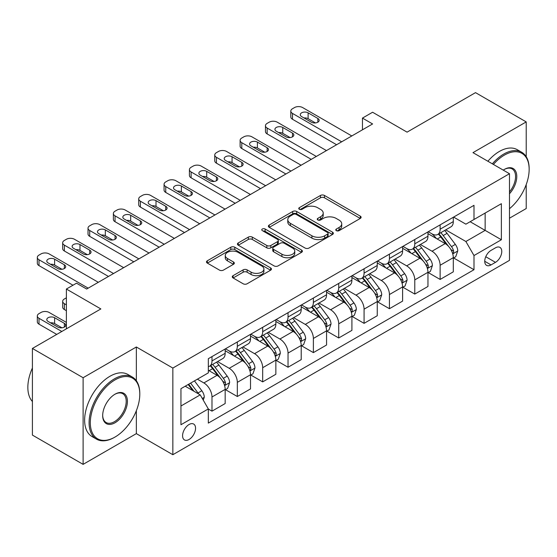 <?xml version="1.0" encoding="UTF-8"?>
<svg xmlns="http://www.w3.org/2000/svg" width="557" height="557" viewBox="0 0 557 557"><rect width="100%" height="100%" fill="white"/><g stroke="black" fill="none" stroke-linecap="round" stroke-linejoin="round"><path stroke-width="0.84" d="M336.351 230.647A1.97 1.135 0 0 0 339.136 230.647L360.288 218.435A2.813 1.622 0 0 0 361.11 217.286A2.813 1.622 0 0 0 360.288 216.137L324.459 195.451A2.813 1.622 0 0 0 320.477 195.451L299.332 207.664A1.97 1.135 0 0 0 298.754 208.464A1.97 1.135 0 0 0 299.332 209.272A1.97 1.135 0 0 0 302.117 209.272L304.853 207.691A9.009 5.201 0 0 1 317.594 207.691L320.574 209.418A9.009 5.201 0 0 1 323.213 213.094A9.009 5.201 0 0 1 320.574 216.77L317.838 218.351A1.97 1.135 0 0 0 317.26 219.159A1.97 1.135 0 0 0 317.838 219.959A1.97 1.135 0 0 0 320.63 219.959L323.366 218.379A9.009 5.201 0 0 1 336.101 218.379L339.088 220.106A9.009 5.201 0 0 1 341.726 223.782A9.009 5.201 0 0 1 339.088 227.458L336.351 229.038A1.97 1.135 0 0 0 335.774 229.846A1.97 1.135 0 0 0 336.351 230.647L336.351 229.038M189.067 439.487A9.177 5.298 120 0 0 195.061 431.397A9.177 5.298 120 0 0 193.655 424.044A9.177 5.298 120 0 0 189.067 424.497A9.177 5.298 120 0 0 183.072 432.587A9.177 5.298 120 0 0 184.478 439.939A9.177 5.298 120 0 0 189.067 439.487M233.091 275.666A2.813 1.622 0 0 0 232.269 276.815A2.813 1.622 0 0 0 233.091 277.964L243.144 283.771A2.813 1.622 0 0 0 247.127 283.771L270.618 270.208A2.813 1.622 0 0 0 271.44 269.059A2.813 1.622 0 0 0 270.618 267.91L234.782 247.224A2.813 1.622 0 0 0 230.807 247.224L207.315 260.787A2.813 1.622 0 0 0 206.494 261.936A2.813 1.622 0 0 0 207.315 263.085L219.458 270.096A2.813 1.622 0 0 0 223.441 270.096L233.494 264.29A2.813 1.622 0 0 0 234.316 263.141A2.813 1.622 0 0 0 233.494 261.992L227.472 258.518A7.533 4.345 0 0 1 225.265 255.44A7.533 4.345 0 0 1 229.916 251.423A7.533 4.345 0 0 1 238.118 252.37L261.706 265.988A7.533 4.345 0 0 1 263.914 269.059A7.533 4.345 0 0 1 259.263 273.076A7.533 4.345 0 0 1 251.061 272.136L247.127 269.867A2.813 1.622 0 0 0 243.144 269.867L233.091 275.666L233.091 277.964M526.212 156.691L526.212 121.906L475.511 92.636L407.07 132.148L372.598 112.242L362.454 118.098L372.598 123.953L86.662 289.034L76.518 283.186L66.38 289.034L66.38 328.846M136.347 380.723L136.347 346.99L83.111 377.723L32.41 348.452L100.852 308.94L66.38 289.034M136.347 346.99L172.844 368.066L509.481 173.714L509.481 260.356L172.844 454.707L172.844 368.066M526.212 121.906L472.977 152.639L509.481 173.714M305.048 248.032A2.813 1.622 0 0 0 309.031 248.032L332.522 234.469A2.813 1.622 0 0 0 333.344 233.32A2.813 1.622 0 0 0 332.522 232.172L296.693 211.486A2.813 1.622 0 0 0 292.71 211.486L269.219 225.042A2.813 1.622 0 0 0 268.397 226.191A2.813 1.622 0 0 0 269.219 227.347L305.048 248.032M263.141 231.071A1.97 1.135 0 0 1 265.139 231.35L265.139 229.011L301.567 250.037A2.813 1.622 0 0 1 302.395 251.193A2.813 1.622 0 0 1 301.567 252.342L278.082 265.898A2.813 1.622 0 0 1 274.1 265.898L238.271 245.212L238.271 242.915A2.813 1.622 0 0 0 237.442 244.063A2.813 1.622 0 0 0 238.271 245.212M238.271 242.915L248.325 237.115A2.813 1.622 0 0 1 252.3 237.115L266.831 245.498A2.813 1.622 0 0 0 270.813 245.498L277.483 241.654A2.813 1.622 0 0 0 278.305 240.499A2.813 1.622 0 0 0 277.483 239.35L262.354 230.619A1.97 1.135 0 0 1 261.776 229.811A1.97 1.135 0 0 1 262.995 228.76A1.97 1.135 0 0 1 265.139 229.011M83.111 377.723L83.111 464.364L32.41 435.094L32.41 348.452M509.481 218.205L526.212 208.548L526.212 184.59M495.486 247.823L491.023 250.399A8.891 5.131 120 0 0 485.217 258.232A8.891 5.131 120 0 0 486.581 265.362A8.891 5.131 120 0 0 491.023 264.916L495.486 262.34A8.891 5.131 120 0 0 501.293 254.507A8.891 5.131 120 0 0 499.928 247.385A8.891 5.131 120 0 0 495.486 247.823M453.607 217.091L465.882 224.172L473.993 219.493L473.993 205.324L208.332 358.701L208.332 372.87L180.955 388.675L180.955 424.733L208.332 408.929L208.332 423.097L473.993 269.72L473.993 255.552L465.882 241.501L445.718 229.86M473.993 219.493L501.37 203.688L501.37 239.747L473.993 255.552M83.111 464.364L136.347 433.631L172.844 454.707M362.454 118.098L362.454 129.809M470.136 221.714L485.147 230.382L485.147 213.053L501.37 203.688M465.882 241.501L485.147 230.382L501.37 239.747M180.955 405.997L200.221 394.878L185.216 386.217M208.332 409.047L211.987 411.15L211.987 396.988A11.474 6.621 -120 0 0 203.876 382.938L197.38 379.192M211.987 411.15L225.167 403.54L225.167 389.378A11.474 6.621 -120 0 0 217.056 375.327L208.332 370.294M225.467 389.67L237.331 396.514L237.331 382.353A11.474 6.621 -120 0 0 229.219 368.302L217.578 361.577M237.331 396.514L250.518 388.904L250.518 374.743A11.474 6.621 -120 0 0 242.406 360.692L225.167 350.736M250.817 375.035L262.681 381.879L262.681 367.717A11.474 6.621 -120 0 0 254.57 353.667L242.922 346.941M262.681 381.879L275.861 374.269L275.861 360.107A11.474 6.621 -120 0 0 267.75 346.057L250.518 336.101M276.168 360.4L288.032 367.244L288.032 353.082A11.474 6.621 -120 0 0 279.92 339.032L268.272 332.306M288.032 367.244L301.212 359.634L301.212 345.472A11.474 6.621 -120 0 0 293.1 331.422L275.861 321.466M301.518 345.765L313.382 352.616L313.382 338.447A11.474 6.621 -120 0 0 305.271 324.397L293.623 317.671M313.382 352.616L326.562 344.999L326.562 330.837A11.474 6.621 -120 0 0 318.451 316.787L301.212 306.83M326.868 331.13L338.726 337.981L338.726 323.812A11.474 6.621 -120 0 0 330.614 309.762L318.973 303.036M338.726 337.981L351.913 330.364L351.913 316.202A11.474 6.621 -120 0 0 343.801 302.152L326.562 292.195M352.212 316.494L364.076 323.345L364.076 309.177A11.474 6.621 -120 0 0 355.965 295.126L344.317 288.401M364.076 323.345L377.256 315.735L377.256 301.567A11.474 6.621 -120 0 0 369.145 287.516L351.913 277.56M377.562 301.859L389.427 308.71L389.427 294.542A11.474 6.621 -120 0 0 381.315 280.491L369.667 273.766M389.427 308.71L402.607 301.1L402.607 286.932A11.474 6.621 -120 0 0 394.495 272.881L377.256 262.932M402.913 287.224L414.777 294.075L414.777 279.906A11.474 6.621 -120 0 0 406.666 265.856L395.017 259.13M414.777 294.075L427.957 286.465L427.957 272.296A11.474 6.621 -120 0 0 419.846 258.246L402.607 248.297M428.263 272.589L440.127 279.44L440.127 265.271A11.474 6.621 -120 0 0 432.016 251.221L420.368 244.495M440.127 279.44L453.307 271.83L453.307 257.661A11.474 6.621 -120 0 0 445.196 243.611L427.957 233.662M428.263 231.726L432.016 233.891A11.474 6.621 -120 0 0 437.746 234.462A11.474 6.621 -120 0 0 440.127 229.206L440.127 224.875M402.913 246.361L406.666 248.526A11.474 6.621 -120 0 0 412.403 249.097A11.474 6.621 -120 0 0 414.777 243.841L414.777 239.51M377.562 260.996L381.315 263.162A11.474 6.621 -120 0 0 387.052 263.733A11.474 6.621 -120 0 0 389.427 258.476L389.427 254.145M352.212 275.631L355.965 277.797A11.474 6.621 -120 0 0 361.702 278.368A11.474 6.621 -120 0 0 364.076 273.111L364.076 268.78M326.868 290.267L330.614 292.432A11.474 6.621 -120 0 0 336.351 293.003A11.474 6.621 -120 0 0 338.726 287.746L338.726 283.416M301.518 304.902L305.271 307.067A11.474 6.621 -120 0 0 311.001 307.638A11.474 6.621 -120 0 0 313.382 302.381L313.382 298.051M276.168 319.537L279.92 321.702A11.474 6.621 -120 0 0 285.657 322.273A11.474 6.621 -120 0 0 288.032 317.017L288.032 312.686M250.817 334.172L254.57 336.337A11.474 6.621 -120 0 0 260.307 336.908A11.474 6.621 -120 0 0 262.681 331.652L262.681 327.321M225.467 348.807L229.219 350.973A11.474 6.621 -120 0 0 234.957 351.544A11.474 6.621 -120 0 0 237.331 346.287L237.331 341.956M453.607 257.954L473.993 269.72M437.746 234.462L450.933 226.852A11.474 6.621 -120 0 0 453.307 221.595L453.307 217.265M412.403 249.097L425.583 241.487A11.474 6.621 -120 0 0 427.957 236.231L427.957 231.9M387.052 263.733L400.232 256.123A11.474 6.621 -120 0 0 402.607 250.866L402.607 246.535M361.702 278.368L374.882 270.758A11.474 6.621 -120 0 0 377.256 265.501L377.256 261.17M336.351 293.003L349.531 285.393A11.474 6.621 -120 0 0 351.913 280.136L351.913 275.806M311.001 307.638L324.188 300.028A11.474 6.621 -120 0 0 326.562 294.771L326.562 290.441M285.657 322.273L298.837 314.663A11.474 6.621 -120 0 0 301.212 309.407L301.212 305.076M260.307 336.908L273.487 329.298A11.474 6.621 -120 0 0 275.861 324.042L275.861 319.711M234.957 351.544L248.137 343.934A11.474 6.621 -120 0 0 250.518 338.677L250.518 334.346M208.332 366.638A11.474 6.621 -120 0 0 209.606 366.179L222.793 358.569A11.474 6.621 -120 0 0 225.167 353.312L225.167 348.981M209.606 366.179A11.474 6.621 -120 0 0 211.987 360.922L211.987 356.591M200.221 394.878L208.332 408.929M136.347 433.631L136.347 410.711M337.138 230.925L339.088 229.797A9.009 5.201 0 0 0 341.726 226.121L341.726 223.782M323.213 213.094L323.213 215.434A9.009 5.201 0 0 1 320.574 219.11L318.625 220.238M360.254 218.455L324.459 197.791A2.813 1.622 0 0 0 320.477 197.791L300.119 209.55M332.48 234.49L296.693 213.825A2.813 1.622 0 0 0 292.71 213.825L269.261 227.367M327.544 234.121A1.97 1.135 0 0 0 328.122 233.32A1.97 1.135 0 0 0 327.544 232.513L296.094 214.354A1.97 1.135 0 0 0 293.309 214.354L290.42 216.025A9.009 5.201 0 0 0 287.781 219.702A9.009 5.201 0 0 0 290.42 223.378L311.92 235.792A9.009 5.201 0 0 0 324.661 235.792L327.544 234.121L327.544 236.467A1.97 1.135 0 0 0 328.122 235.66L328.122 233.32M287.781 219.702L287.781 222.041A9.009 5.201 0 0 0 290.42 225.717L290.42 223.378M327.544 236.467L324.661 238.131A9.009 5.201 0 0 1 311.92 238.131L290.42 225.717M238.305 245.233L248.325 239.454L248.325 237.115M278.305 240.499L278.305 242.845A2.813 1.622 0 0 1 277.483 243.994L270.813 247.844A2.813 1.622 0 0 1 266.831 247.844L252.3 239.454A2.813 1.622 0 0 0 248.325 239.454M265.139 231.35L301.532 252.363M281.912 254.208A7.533 4.345 0 0 0 290.12 255.148A7.533 4.345 0 0 0 294.764 251.13A7.533 4.345 0 0 0 292.564 248.06L284.251 243.263A2.813 1.622 0 0 0 280.268 243.263L273.598 247.113A2.813 1.622 0 0 0 272.777 248.262A2.813 1.622 0 0 0 273.598 249.411L281.912 254.208L281.912 256.547A7.533 4.345 0 0 0 290.12 257.487A7.533 4.345 0 0 0 294.764 253.477L294.764 251.13M272.777 248.262L272.777 250.601A2.813 1.622 0 0 0 273.598 251.75L273.598 249.411M281.912 256.547L273.598 251.75M263.914 269.059L263.914 271.405A7.533 4.345 0 0 1 259.263 275.416A7.533 4.345 0 0 1 251.061 274.476L247.127 272.206A2.813 1.622 0 0 0 243.144 272.206L233.132 277.992M225.265 255.44L225.265 257.787A7.533 4.345 0 0 0 227.472 260.857L227.472 258.518M233.453 264.31L227.472 260.857M270.577 270.229L234.782 249.564A2.813 1.622 0 0 0 230.807 249.564L207.35 263.106M453.307 258.128L455.737 256.721L457.763 250.866A7.603 4.386 -120 0 0 455.341 244.398L447.055 233.334A21.939 12.665 -120 0 0 444.66 230.473M436.423 238.542A21.939 12.665 -120 0 0 431.933 233.843M452.611 253.477L453.495 252.516L453.663 251.193A7.603 4.386 -120 0 0 451.49 246.619L443.205 235.562A21.939 12.665 -120 0 0 440.81 232.694M438.77 233.87A18.214 10.513 60 0 1 441.757 237.268L448.768 246.633M438.373 234.1A21.939 12.665 60 0 1 440.768 236.969L446.275 244.321M341.671 141.805L292.495 113.419A5.737 3.314 -0 0 1 290.81 111.073A5.737 3.314 -0 0 1 292.495 108.733L294.521 107.564A5.737 3.314 -0 0 1 302.632 107.564L351.808 135.957M290.81 111.073L290.81 116.928A5.737 3.314 180 0 0 292.495 119.268L336.602 144.736M301.615 116.58A4.588 2.646 180 0 1 300.272 114.707A4.588 2.646 180 0 1 303.105 112.256A4.588 2.646 180 0 1 308.105 112.827L317.838 118.453A4.588 2.646 180 0 1 319.189 120.326A4.588 2.646 180 0 1 316.355 122.77A4.588 2.646 180 0 1 311.349 122.199L301.615 116.58M304.004 117.959A4.588 2.646 180 0 1 308.105 118.683L315.457 122.923M427.957 272.763L430.394 271.356L432.42 265.501A7.603 4.386 -120 0 0 429.99 259.033L421.705 247.969A21.939 12.665 -120 0 0 419.31 245.108M411.073 253.177A21.939 12.665 -120 0 0 406.582 248.478M427.268 268.105L428.152 267.151L428.312 265.828A7.603 4.386 -120 0 0 426.14 261.254L417.854 250.197A21.939 12.665 -120 0 0 415.459 247.329M413.419 248.506A18.214 10.513 60 0 1 416.406 251.903L423.417 261.268M413.029 248.735A21.939 12.665 60 0 1 415.418 251.604L420.932 258.956M402.607 287.398L405.043 285.992L407.07 280.136A7.603 4.386 -120 0 0 404.647 273.668L396.354 262.605A21.939 12.665 -120 0 0 393.966 259.736M385.723 267.813A21.939 12.665 -120 0 0 381.232 263.113M401.917 282.74L402.802 281.786L402.969 280.463A7.603 4.386 -120 0 0 400.789 275.889L392.504 264.833A21.939 12.665 -120 0 0 390.109 261.964M388.069 263.141A18.214 10.513 60 0 1 391.056 266.538L398.067 275.903M387.679 263.37A21.939 12.665 60 0 1 390.074 266.239L395.581 273.591M377.256 302.033L379.693 300.627L381.719 294.771A7.603 4.386 -120 0 0 379.296 288.303L371.011 277.24A21.939 12.665 -120 0 0 368.616 274.371M360.372 282.448A21.939 12.665 -120 0 0 355.881 277.748M376.567 297.375L377.451 296.421L377.618 295.099A7.603 4.386 -120 0 0 375.439 290.524L367.154 279.468A21.939 12.665 -120 0 0 364.758 276.599M362.718 277.776A18.214 10.513 60 0 1 365.712 281.174L372.724 290.538M362.329 278.006A21.939 12.665 60 0 1 364.724 280.874L370.231 288.227M316.32 156.44L267.144 128.054A5.737 3.314 -0 0 1 265.466 125.708A5.737 3.314 -0 0 1 267.144 123.369L269.17 122.199A5.737 3.314 -0 0 1 277.282 122.199L326.458 150.592M265.466 125.708L265.466 131.563A5.737 3.314 180 0 0 267.144 133.903L311.252 159.372M276.272 131.215A4.588 2.646 180 0 1 274.928 129.342A4.588 2.646 180 0 1 277.755 126.892A4.588 2.646 180 0 1 282.761 127.462L292.495 133.088A4.588 2.646 180 0 1 293.838 134.961A4.588 2.646 180 0 1 291.005 137.405A4.588 2.646 180 0 1 286.006 136.834L276.272 131.215M278.653 132.594A4.588 2.646 180 0 1 282.761 133.318L290.106 137.558M290.97 171.076L241.794 142.689A5.737 3.314 -0 0 1 240.116 140.343A5.737 3.314 -0 0 1 241.794 138.004L243.82 136.834A5.737 3.314 -0 0 1 251.931 136.834L301.114 165.227M240.116 140.343L240.116 146.199A5.737 3.314 180 0 0 241.794 148.538L285.901 174.007M250.922 145.85A4.588 2.646 180 0 1 249.578 143.978A4.588 2.646 180 0 1 252.412 141.527A4.588 2.646 180 0 1 257.411 142.098L267.144 147.723A4.588 2.646 180 0 1 268.488 149.596A4.588 2.646 180 0 1 265.654 152.04A4.588 2.646 180 0 1 260.655 151.469L250.922 145.85M253.31 147.229A4.588 2.646 180 0 1 257.411 147.953L264.756 152.193M265.619 185.711L216.443 157.325A5.737 3.314 -0 0 1 214.765 154.978A5.737 3.314 -0 0 1 216.443 152.639L218.476 151.469A5.737 3.314 -0 0 1 226.588 151.469L275.764 179.862M214.765 154.978L214.765 160.834A5.737 3.314 180 0 0 216.443 163.173L260.551 188.642M225.571 160.486A4.588 2.646 180 0 1 224.227 158.606A4.588 2.646 180 0 1 227.061 156.162A4.588 2.646 180 0 1 232.06 156.733L241.794 162.359A4.588 2.646 180 0 1 243.137 164.231A4.588 2.646 180 0 1 240.304 166.675A4.588 2.646 180 0 1 235.305 166.104L225.571 160.486M227.959 161.857A4.588 2.646 180 0 1 232.06 162.588L239.406 166.828M351.913 316.668L354.343 315.262L356.369 309.407A7.603 4.386 -120 0 0 353.946 302.938L345.66 291.875A21.939 12.665 -120 0 0 343.265 289.006M335.029 297.083A21.939 12.665 -120 0 0 330.531 292.383M351.216 312.011L352.101 311.057L352.268 309.734A7.603 4.386 -120 0 0 350.095 305.159L341.81 294.103A21.939 12.665 -120 0 0 339.415 291.234M337.368 292.411A18.214 10.513 60 0 1 340.362 295.809L347.373 305.173M336.978 292.641A21.939 12.665 60 0 1 339.373 295.509L344.88 302.862M240.276 200.346L191.1 171.953A5.737 3.314 -0 0 1 189.415 169.613A5.737 3.314 -0 0 1 191.1 167.274L193.126 166.104A5.737 3.314 -0 0 1 201.237 166.104L250.413 194.497M189.415 169.613L189.415 175.469A5.737 3.314 180 0 0 191.1 177.808L235.207 203.277M200.221 175.121A4.588 2.646 180 0 1 198.877 173.241A4.588 2.646 180 0 1 201.711 170.797A4.588 2.646 180 0 1 206.71 171.368L216.443 176.994A4.588 2.646 180 0 1 217.787 178.867A4.588 2.646 180 0 1 214.96 181.31A4.588 2.646 180 0 1 209.954 180.74L200.221 175.121M202.609 176.492A4.588 2.646 180 0 1 206.71 177.223L214.062 181.464M509.481 208.701A34.987 20.198 120 0 0 529.15 169.384A34.987 20.198 120 0 0 504.412 155.097A34.987 20.198 120 0 0 493.405 164.433M492.346 163.821A35.85 20.7 -60 0 1 503.8 154.045A35.85 20.7 -60 0 1 521.728 152.27A35.85 20.7 -60 0 1 529.15 168.68L529.15 169.384M503.25 170.115A17.497 10.103 -60 0 1 504.412 169.384L504.412 169.384A17.497 10.103 -60 0 1 516.506 173.687A17.497 10.103 -60 0 1 509.481 193.766M487.883 161.245A35.85 20.7 -60 0 1 499.337 151.469A35.85 20.7 -60 0 1 517.265 149.694L521.728 152.27M509.481 191.928A16.633 9.601 120 0 0 512.12 168.91A16.633 9.601 120 0 0 504.099 169.565M114.443 437.377L115.048 437.029A34.987 20.198 120 0 0 139.793 394.175A34.987 20.198 120 0 0 115.048 379.888A34.987 20.198 120 0 0 90.311 422.742A34.987 20.198 120 0 0 115.048 437.029L114.443 437.377A35.85 20.7 -60 0 1 96.514 439.153A35.85 20.7 -60 0 1 91.021 410.425A35.85 20.7 -60 0 1 114.443 378.837A35.85 20.7 -60 0 1 132.364 377.061A35.85 20.7 -60 0 1 139.793 393.472L139.793 394.175M115.048 422.742A17.497 10.103 -60 0 1 102.683 415.599A17.497 10.103 -60 0 1 115.048 394.175L115.048 394.175A17.497 10.103 -60 0 1 127.421 401.319A17.497 10.103 -60 0 1 115.048 422.742M102.683 415.243A16.633 9.601 120 0 0 106.122 422.512A16.633 9.601 120 0 0 114.443 421.691A16.633 9.601 120 0 0 125.311 407.035A16.633 9.601 120 0 0 122.756 393.702A16.633 9.601 120 0 0 114.742 394.356M96.514 439.153L92.058 436.577A35.85 20.7 -60 0 1 86.558 407.849A35.85 20.7 -60 0 1 109.98 376.26A35.85 20.7 -60 0 1 127.908 374.485L132.364 377.061M32.41 401.506A35.85 20.7 -60 0 1 32.41 367.996M326.562 331.304L328.992 329.897L331.025 324.042A7.603 4.386 -120 0 0 328.595 317.574L320.31 306.51A21.939 12.665 -120 0 0 317.915 303.642M309.678 311.718A21.939 12.665 -120 0 0 305.187 307.018M325.866 326.646L326.75 325.692L326.917 324.369A7.603 4.386 -120 0 0 324.745 319.795L316.46 308.738A21.939 12.665 -120 0 0 314.064 305.87M312.024 307.046A18.214 10.513 60 0 1 315.011 310.444L322.023 319.809M311.628 307.276A21.939 12.665 60 0 1 314.023 310.145L319.53 317.497M301.212 345.939L303.649 344.532L305.675 338.677A7.603 4.386 -120 0 0 303.245 332.209L294.959 321.145A21.939 12.665 -120 0 0 292.571 318.277M284.328 326.353A21.939 12.665 -120 0 0 279.837 321.654M300.522 341.281L301.407 340.327L301.574 339.004A7.603 4.386 -120 0 0 299.394 334.43L291.109 323.373A21.939 12.665 -120 0 0 288.714 320.505M286.674 321.681A18.214 10.513 60 0 1 289.661 325.079L296.672 334.444M286.284 321.911A21.939 12.665 60 0 1 288.672 324.773L294.187 332.132M275.861 360.574L278.298 359.168L280.324 353.312A7.603 4.386 -120 0 0 277.901 346.844L269.616 335.78A21.939 12.665 -120 0 0 267.221 332.912M258.977 340.988A21.939 12.665 -120 0 0 254.486 336.289M275.172 355.916L276.056 354.962L276.223 353.639A7.603 4.386 -120 0 0 274.044 349.065L265.759 338.008A21.939 12.665 -120 0 0 263.364 335.14M261.324 336.317A18.214 10.513 60 0 1 264.31 339.714L271.329 349.079M260.934 336.546A21.939 12.665 60 0 1 263.329 339.408L268.836 346.767M250.518 375.209L252.948 373.803L254.974 367.947A7.603 4.386 -120 0 0 252.551 361.479L244.265 350.416A21.939 12.665 -120 0 0 241.87 347.547M233.627 355.624A21.939 12.665 -120 0 0 229.136 350.924M249.821 370.551L250.706 369.597L250.873 368.274A7.603 4.386 -120 0 0 248.701 363.7L240.408 352.644A21.939 12.665 -120 0 0 238.02 349.775M235.973 350.952A18.214 10.513 60 0 1 238.967 354.349L245.978 363.714M235.583 351.182A21.939 12.665 60 0 1 237.978 354.043L243.486 361.402M225.167 389.844L227.597 388.438L229.623 382.582A7.603 4.386 -120 0 0 227.2 376.114L218.915 365.051A21.939 12.665 -120 0 0 216.52 362.182M66.38 304.846L64.354 303.669L64.354 309.525A5.737 3.314 180 0 1 62.669 307.185L62.669 301.33A5.737 3.314 -0 0 0 64.354 303.669M66.38 310.695L64.354 309.525M224.471 385.186L225.355 384.233L225.522 382.91A7.603 4.386 -120 0 0 223.35 378.335L215.065 367.279A21.939 12.665 -120 0 0 212.67 364.41M210.63 365.587A18.214 10.513 60 0 1 213.616 368.985L220.628 378.349M210.233 365.817A21.939 12.665 60 0 1 212.628 368.678L218.135 376.038M66.38 297.821L64.354 298.991A5.737 3.314 -0 0 0 62.669 301.33M214.925 214.981L165.749 186.588A5.737 3.314 -0 0 1 164.071 184.249A5.737 3.314 -0 0 1 165.749 181.909L167.775 180.74A5.737 3.314 -0 0 1 175.887 180.74L225.063 209.133M164.071 184.249L164.071 190.104A5.737 3.314 180 0 0 165.749 192.444L209.857 217.912M174.877 189.756A4.588 2.646 180 0 1 173.526 187.876A4.588 2.646 180 0 1 176.36 185.432A4.588 2.646 180 0 1 181.366 186.003L191.1 191.629A4.588 2.646 180 0 1 192.444 193.502A4.588 2.646 180 0 1 189.61 195.946A4.588 2.646 180 0 1 184.611 195.375L174.877 189.756M177.258 191.128A4.588 2.646 180 0 1 181.366 191.859L188.712 196.099M189.575 229.616L140.399 201.223A5.737 3.314 -0 0 1 138.721 198.884A5.737 3.314 -0 0 1 140.399 196.544L142.425 195.375A5.737 3.314 -0 0 1 150.536 195.375L199.712 223.768M138.721 198.884L138.721 204.739A5.737 3.314 180 0 0 140.399 207.079L184.506 232.548M149.527 204.384A4.588 2.646 180 0 1 148.183 202.511A4.588 2.646 180 0 1 151.017 200.067A4.588 2.646 180 0 1 156.016 200.638L165.749 206.264A4.588 2.646 180 0 1 167.093 208.137A4.588 2.646 180 0 1 164.259 210.581A4.588 2.646 180 0 1 159.26 210.01L149.527 204.384M151.915 205.763A4.588 2.646 180 0 1 156.016 206.494L163.361 210.734M164.224 244.251L115.048 215.858A5.737 3.314 -0 0 1 113.37 213.519A5.737 3.314 -0 0 1 115.048 211.18L117.081 210.01A5.737 3.314 -0 0 1 125.193 210.01L174.369 238.396M113.37 213.519L113.37 219.374A5.737 3.314 180 0 0 115.048 221.714L159.156 247.183M124.176 219.019A4.588 2.646 180 0 1 122.832 217.146A4.588 2.646 180 0 1 125.666 214.703A4.588 2.646 180 0 1 130.665 215.274L140.399 220.899A4.588 2.646 180 0 1 141.743 222.772A4.588 2.646 180 0 1 138.909 225.216A4.588 2.646 180 0 1 133.91 224.645L124.176 219.019M126.564 220.398A4.588 2.646 180 0 1 130.665 221.129L138.011 225.369M138.881 258.887L89.698 230.494A5.737 3.314 -0 0 1 88.02 228.154A5.737 3.314 -0 0 1 89.698 225.815L91.731 224.645A5.737 3.314 -0 0 1 99.842 224.645L149.018 253.031M88.02 228.154L88.02 234.01A5.737 3.314 180 0 0 89.698 236.349L133.805 261.818M98.826 233.655A4.588 2.646 180 0 1 97.482 231.782A4.588 2.646 180 0 1 100.316 229.338A4.588 2.646 180 0 1 105.315 229.909L115.048 235.534A4.588 2.646 180 0 1 116.392 237.407A4.588 2.646 180 0 1 113.558 239.851A4.588 2.646 180 0 1 108.559 239.28L98.826 233.655M101.214 235.033A4.588 2.646 180 0 1 105.315 235.764L112.66 240.004M113.531 273.522L64.354 245.129A5.737 3.314 -0 0 1 62.669 242.789A5.737 3.314 -0 0 1 64.354 240.45L66.38 239.28A5.737 3.314 -0 0 1 74.492 239.28L123.668 267.666M62.669 242.789L62.669 248.645A5.737 3.314 180 0 0 64.354 250.984L108.462 276.453M73.475 248.29A4.588 2.646 180 0 1 72.132 246.417A4.588 2.646 180 0 1 74.965 243.973A4.588 2.646 180 0 1 79.964 244.544L89.698 250.163A4.588 2.646 180 0 1 91.049 252.043A4.588 2.646 180 0 1 88.215 254.486A4.588 2.646 180 0 1 83.209 253.915L73.475 248.29M75.863 249.668A4.588 2.646 180 0 1 79.964 250.399L87.317 254.64M203.263 400.149L204.28 397.218A7.603 4.386 -120 0 0 201.85 390.749L194.456 380.877M61.82 331.478L39.004 318.305A5.737 3.314 -0 0 1 37.326 315.965A5.737 3.314 -0 0 1 39.004 313.626L41.03 312.456A5.737 3.314 -0 0 1 49.141 312.456L66.38 322.406M56.744 334.409L39.004 324.16A5.737 3.314 180 0 1 37.326 321.821L37.326 315.965M61.966 327.815L54.621 323.575A4.588 2.646 -0 0 0 50.513 322.844M198.689 393.994A7.603 4.386 -120 0 0 198 392.97L190.605 383.105M188.705 384.205L194.017 391.293M188.169 384.504L192.68 390.52M48.132 321.466L57.865 327.091A4.588 2.646 -0 0 0 62.864 327.662A4.588 2.646 -0 0 0 65.698 325.218A4.588 2.646 -0 0 0 64.354 323.345L54.621 317.72A4.588 2.646 -0 0 0 49.615 317.149A4.588 2.646 -0 0 0 46.788 319.593A4.588 2.646 -0 0 0 48.132 321.466M88.18 288.157L39.004 259.764A5.737 3.314 -0 0 1 37.326 257.425A5.737 3.314 -0 0 1 39.004 255.085L41.03 253.915A5.737 3.314 -0 0 1 49.141 253.915L98.317 282.302M37.326 257.425L37.326 263.28A5.737 3.314 180 0 0 39.004 265.619L72.974 285.233M48.132 262.925A4.588 2.646 180 0 1 46.788 261.052A4.588 2.646 180 0 1 49.615 258.608A4.588 2.646 180 0 1 54.621 259.179L64.354 264.798A4.588 2.646 180 0 1 65.698 266.678A4.588 2.646 180 0 1 62.864 269.122A4.588 2.646 180 0 1 57.865 268.551L48.132 262.925M50.513 264.303A4.588 2.646 180 0 1 54.621 265.035L61.966 269.275M203.876 382.938L217.056 375.327M229.219 368.302L242.406 360.692M254.57 353.667L267.75 346.057M279.92 339.032L293.1 331.422M305.271 324.397L318.451 316.787M330.614 309.762L343.801 302.152M355.965 295.126L369.145 287.516M381.315 280.491L394.495 272.881M406.666 265.856L419.846 258.246M432.016 251.221L445.196 243.611M440.127 229.206L453.307 221.595M440.127 265.271L453.307 257.661M414.777 279.906L427.957 272.296M414.777 243.841L427.957 236.231M389.427 294.542L402.607 286.932M389.427 258.476L402.607 250.866M364.076 309.177L377.256 301.567M364.076 273.111L377.256 265.501M338.726 323.812L351.913 316.202M338.726 287.746L351.913 280.136M313.382 338.447L326.562 330.837M313.382 302.381L326.562 294.771M288.032 353.082L301.212 345.472M288.032 317.017L301.212 309.407M262.681 367.717L275.861 360.107M262.681 331.652L275.861 324.042M237.331 382.353L250.518 374.743M237.331 346.287L250.518 338.677M211.987 396.988L225.167 389.378M211.987 360.922L225.167 353.312M485.76 256.728L495.486 262.34M484.736 261.289L491.023 264.916M339.088 229.797L339.088 227.458M317.838 219.959L317.838 218.351M320.574 219.11L320.574 216.77M299.332 209.272L299.332 207.664M320.477 197.791L320.477 195.451M324.459 197.791L324.459 195.451M360.288 218.435L360.288 216.137M269.219 227.347L269.219 225.042M292.71 213.825L292.71 211.486M296.693 213.825L296.693 211.486M332.522 234.469L332.522 232.172M311.92 238.131L311.92 235.792M324.661 238.131L324.661 235.792M252.3 239.454L252.3 237.115M266.831 247.844L266.831 245.498M270.813 247.844L270.813 245.498M277.483 243.994L277.483 241.654M301.567 252.342L301.567 250.037M243.144 272.206L243.144 269.867M247.127 272.206L247.127 269.867M251.061 274.476L251.061 272.136M233.494 264.29L233.494 261.992M207.315 263.085L207.315 260.787M230.807 249.564L230.807 247.224M234.782 249.564L234.782 247.224M270.618 270.208L270.618 267.91M452.737 253.888L457.715 251.019M443.205 235.562L447.055 233.334M437.224 239.009L440.768 236.969M451.49 246.619L455.341 244.398M450.885 249.592L453.663 251.193M292.495 119.268L292.495 113.419M308.105 112.827L308.105 118.683M317.838 118.453L317.838 122.199M427.386 268.523L432.371 265.654M417.854 250.197L421.705 247.969M411.881 253.644L415.418 251.604M426.14 261.254L429.99 259.033M425.534 264.227L428.312 265.828M402.043 283.158L407.021 280.282M392.504 264.833L396.354 262.605M386.53 268.279L390.074 266.239M400.789 275.889L404.647 273.668M400.191 278.862L402.969 280.463M376.692 297.793L381.67 294.918M367.154 279.468L371.011 277.24M361.18 282.914L364.724 280.874M375.439 290.524L379.296 288.303M374.84 293.497L377.618 295.099M267.144 133.903L267.144 128.054M282.761 127.462L282.761 133.318M292.495 133.088L292.495 136.834M241.794 148.538L241.794 142.689M257.411 142.098L257.411 147.953M267.144 147.723L267.144 151.469M216.443 163.173L216.443 157.325M232.06 156.733L232.06 162.588M241.794 162.359L241.794 166.104M351.342 312.428L356.32 309.553M341.81 294.103L345.66 291.875M335.829 297.549L339.373 295.509M350.095 305.159L353.946 302.938M349.49 308.132L352.268 309.734M191.1 177.808L191.1 171.953M206.71 171.368L206.71 177.223M216.443 176.994L216.443 180.74M325.991 327.063L330.969 324.188M316.46 308.738L320.31 306.51M310.486 312.185L314.023 310.145M324.745 319.795L328.595 317.574M324.139 322.768L326.917 324.369M300.648 341.699L305.626 338.823M291.109 323.373L294.959 321.145M285.135 326.82L288.672 324.773M299.394 334.43L303.245 332.209M298.796 337.403L301.574 339.004M275.297 356.334L280.275 353.458M265.759 338.008L269.616 335.78M259.785 341.455L263.329 339.408M274.044 349.065L277.901 346.844M273.445 352.038L276.223 353.639M249.947 370.969L254.925 368.093M240.408 352.644L244.265 350.416M234.434 356.09L237.978 354.043M248.701 363.7L252.551 361.479M248.095 366.673L250.873 368.274M224.596 385.604L229.575 382.729M215.065 367.279L218.915 365.051M209.084 370.725L212.628 368.678M223.35 378.335L227.2 376.114M222.744 381.308L225.522 382.91M165.749 192.444L165.749 186.588M181.366 186.003L181.366 191.859M191.1 191.629L191.1 195.375M140.399 207.079L140.399 201.223M156.016 200.638L156.016 206.494M165.749 206.264L165.749 210.01M115.048 221.714L115.048 215.858M130.665 215.274L130.665 221.129M140.399 220.899L140.399 224.645M89.698 236.349L89.698 230.494M105.315 229.909L105.315 235.764M115.048 235.534L115.048 239.28M64.354 250.984L64.354 245.129M79.964 244.544L79.964 250.399M89.698 250.163L89.698 253.915M39.004 318.305L39.004 324.16M202.302 398.478L204.231 397.364M198 392.97L201.85 390.749M54.621 323.575L54.621 317.72M64.354 327.091L64.354 323.345M39.004 265.619L39.004 259.764M54.621 259.179L54.621 265.035M64.354 264.798L64.354 268.551"/></g></svg>
